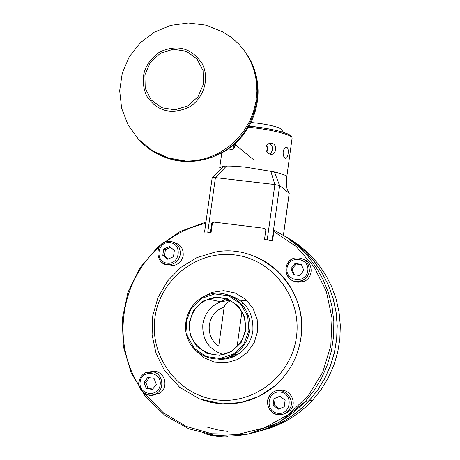 <?xml version="1.0" encoding="UTF-8"?>
<svg xmlns="http://www.w3.org/2000/svg" width="460" height="460" viewBox="0 0 460 460"><rect width="100%" height="100%" fill="white"/><g stroke="black" fill="none" stroke-linecap="round" stroke-linejoin="round"><path stroke-width="0.69" d="M222.743 354.349C208.581 349.37 201.952 339.25 202.86 324.001C204.792 313.22 210.761 305.825 220.765 301.8L229.718 300.271M235.428 354.47L233.415 354.867M236.618 355.149L232.674 355.281M204.177 433.59C243.093 441.18 276.799 430.485 305.291 401.517L314.301 390.224L321.759 377.804L327.531 364.481L331.51 350.497L333.621 336.11L333.834 321.586L332.137 307.188L328.578 293.175L323.225 279.806L316.187 267.312L307.585 255.915L297.591 245.812L286.396 237.176L274.189 230.155L272.464 240.867L264.511 239.407L265.822 229.896L264.655 228.35L213.285 222.007L264.655 228.35M213.285 222.007L211.755 223.215L212.342 223.497L213.871 222.295M212.342 223.497L211.025 232.909L210.433 232.645L211.755 223.215M272.464 240.867L264.511 239.407M207.886 232.524L210.433 232.645M210.634 402.287C234.376 406.95 255.794 401.476 274.885 385.882C289.357 373.072 298.051 357.006 300.961 337.692C305.946 304.278 286.534 269.681 256.358 257.134M285.487 236.44L296.487 243.892L306.481 252.736L315.296 262.832L322.788 274.016L328.82 286.114L333.293 298.931L336.116 312.248L337.243 325.847L336.645 339.503L334.339 352.981L330.355 366.062L324.76 378.517L317.647 390.143L309.143 400.74C294.992 415.995 278.024 426.247 258.238 431.497M219.719 167.618L223.652 166.209L226.423 166.071C231.639 165.985 238.47 166.416 246.916 167.365L274.338 171.948C280.922 173.506 284.935 174.88 286.373 176.071L286.793 176.697L292.094 138.264M287.31 189.434C286.942 189.152 286.666 186.685 286.471 182.022L286.787 176.87M235.434 144.785C234.531 147.844 232.961 149.506 230.73 149.759L228.718 148.609M289.156 159.585L290.254 151.605M285.298 158.194C283.705 157.268 282.992 155.123 283.164 151.765C283.866 148.626 285.05 147.154 286.712 147.361L286.787 147.39C289.553 148.39 288.052 159.522 285.349 158.217L285.298 158.194M270.238 154.192C267.231 153.266 265.771 151.121 265.863 147.752C266.616 144.641 268.473 143.129 271.446 143.215L271.751 143.267C277.76 144.302 276.437 155.463 270.457 154.232L270.238 154.192M283.613 132.411L281.497 129.657C281.279 127.397 264.408 123.441 251.016 122.567M270.152 154.175L272.642 150.202C272.878 146.797 271.549 144.635 268.657 143.721M234.111 144.411L235.175 145.739M233.369 145.044L233.277 148.626M207.845 232.777L211.025 232.909M289.231 193.344L279.64 185.581L274.867 184.558L215.418 177.623L212.186 177.617L204.545 232.116M218.718 346.179L224.181 306.998C215.884 310.08 210.927 316.043 209.323 324.886C208.443 333.839 211.577 340.935 218.718 346.179M224.181 306.998C225.325 303.933 227.55 301.886 230.857 300.857M241.914 311.759L237.061 346.714M283.343 235.209L294.641 242.506L304.94 251.252L314.059 261.303L321.839 272.498L328.135 284.654L332.839 297.568L335.863 311.023L337.151 324.783L336.668 338.623L334.431 352.297L330.47 365.568L324.852 378.212L317.676 390.011L309.062 400.752C294.917 416.001 277.961 426.253 258.186 431.514M220.064 152.358L228.948 146.504L236.906 139.363L243.737 131.094L249.268 121.911L253.38 112.021L255.955 101.671L256.945 91.109L256.323 80.592L254.11 70.368L250.355 60.697L245.163 51.796L238.654 43.878L230.995 37.133L222.37 31.711L205.879 25.156L188.261 23L170.683 25.386L154.29 32.16L140.173 42.878L129.26 56.839L122.274 73.129L119.675 90.666L121.641 108.295L128.041 124.861L138.454 139.259L152.191 150.541L168.348 157.97L185.851 161.052C197.857 161.172 209.26 158.274 220.064 152.358M139.581 140.426C152.018 153.559 167.44 160.436 185.851 161.052M247.296 55.073C268.502 86.221 255.478 134.97 221.053 152.996L212.227 157.119C189.273 165.105 168.28 162.259 149.247 148.591M174.449 242.61C180.636 244.507 183.552 248.785 183.189 255.449C182.125 260.808 179.009 264.143 173.828 265.443L167.135 264.627M162.805 255.363L163.702 249.032L169.475 246.554L174.363 250.407L173.472 256.749L167.687 259.221L162.805 255.363L164.525 255.909L168.383 258.923M170.585 247.428L165.416 249.613L164.525 255.909M165.416 249.613L163.702 249.032M304.106 259.503C313.547 262.93 313.438 277.955 303.922 281.434L297.873 282.244L294.13 281.089M294.958 263.499L301.358 264.322L303.801 270.33L299.828 275.523L293.422 274.689L290.996 268.68L294.958 263.499L296.022 264.011L292.077 269.169L294.371 274.815M292.077 269.169L290.996 268.68M301.53 264.73L296.022 264.011M278.863 390.546C289.668 387.584 298.12 402.81 289.967 410.63L286.85 412.976L283.147 414.161M285.131 400.252L284.24 406.778L278.231 409.204L273.131 405.116L274.022 398.601L280.019 396.169L285.131 400.252M280.267 396.365L274.022 398.601M275.201 398.412L274.315 404.892L273.131 405.116M274.315 404.892L279.214 408.808M148.821 372.606L155.348 371.565C165.738 372.565 168.619 388.648 159.235 393.472L153.094 394.945M152.438 389.407L146.274 388.481L143.974 382.49L147.838 377.418L154.002 378.338L156.308 384.33L152.438 389.407M143.974 382.49L145.797 382.386L148.085 388.349L152.731 389.022M148.085 388.349L146.274 388.481M149.431 377.654L145.797 382.386M249.567 330.631C253.615 307.401 229.068 286.729 207.673 294.952C189.997 300.782 180.515 322.765 188.267 339.923C195.672 357.242 218.172 364.469 234.146 354.43C242.765 348.847 247.905 340.917 249.567 330.631M248.9 330.539L243.829 344.097L233.502 354.079L220.012 358.49L206.051 356.477L194.39 348.479L187.312 336.11L186.179 321.804L191.205 308.372L201.399 298.431L214.785 293.946L228.735 295.82L240.494 303.721L247.704 316.118L248.9 330.539M189.204 322.224L190.227 335.144L196.621 346.311L207.155 353.527L219.753 355.333L231.932 351.348L241.241 342.343L245.818 330.108L244.743 317.095L238.24 305.911L227.631 298.77L215.038 297.074L202.952 301.122L193.74 310.097L189.204 322.224M218.92 359.145C225.601 359.57 231.846 358.035 237.642 354.534C246.157 349.025 251.229 341.199 252.868 331.045C253.742 311.92 245.209 299.799 227.263 294.693M189.888 322.322C191.906 311.075 198.128 303.353 208.558 299.149C223.773 295.228 235.29 300.219 243.11 314.122C248.331 329.303 244.496 341.579 231.604 350.951C212.52 363.411 185.731 344.81 189.888 322.322M242 303.353L243.553 303.238M237.113 354.522L237.492 354.631M246.893 300.455L238.613 301.035M231.564 355.862L233.433 356.73M232.714 357.029L230.931 356.166M229.281 356.879L231.092 357.627M208.736 434.821C215.027 436.206 220.61 436.925 225.492 436.977M273.757 231.472L296.085 246.41L314.002 266.742L326.272 291.18L332.022 318.119L330.82 345.747L322.719 372.203L308.269 395.686L288.46 414.615L264.661 427.742L238.487 434.234L211.692 433.728L186.041 426.339L163.173 412.626L144.52 393.536M139.259 385.9C111.423 342.844 120.376 280.859 158.913 247.457M165.882 241.747C177.899 232.771 191.199 226.625 205.781 223.301M287.54 237.676L298.626 244.846L308.729 253.425L317.67 263.287L325.3 274.269L331.476 286.189L336.087 298.856L339.054 312.047L340.314 325.536L339.842 339.106L337.646 352.509L333.759 365.516L328.25 377.913L321.212 389.476L312.771 400.01C298.954 414.903 282.382 424.942 263.068 430.123M207.109 427.053L217.425 429.824L227.987 431.474M248.457 127.299C267.34 128.892 289.311 133.969 291.732 137.178L290.961 135.815C291.611 135.671 289.029 134.493 283.21 132.284C274.424 129.72 263.057 127.684 249.101 126.184C269.203 127.874 291.996 133.59 290.979 136.551M267.237 239.752L274.867 184.558L270.773 171.16M207.753 232.306L215.418 177.623L226.423 166.071M272.038 240.643L279.64 185.581L274.338 171.948M283.4 235.244L289.185 193.252L287.132 189.117M216.119 173.834L223.652 166.209M221.231 301.639L225.935 298.776M230.949 296.757L232.76 296.251M224.733 359.053L223.807 358.53M274.885 385.882L258.951 396.376L241.034 402.494L222.082 403.857L199.583 398.941L179.716 387.343L164.496 370.495L156.078 353.458L152.087 334.84L152.749 315.784L158.004 297.471L167.538 281.02L180.774 267.45L196.897 257.617L214.923 252.143C261.958 242.408 309.154 288.316 300.932 337.686C298.022 357.006 289.328 373.072 274.856 385.882C253.098 403.345 229.12 408.106 202.923 400.154M154.968 317.383C149.276 355.534 176.933 394.116 214.843 399.602C252.672 405.668 291.352 376.315 296.418 337.071C302.053 297.902 272.814 259.446 234.98 254.966C197.213 249.918 160.114 279.145 154.968 317.383M201.606 297.747L212.048 292.324L223.646 290.662L235.14 292.957L245.26 298.977L252.891 308.073L257.169 319.263L257.611 331.303L254.161 342.855L247.198 352.63L237.509 359.542L226.17 362.831L214.44 362.152L203.619 357.604L194.879 349.698M159.815 51.951C143.997 63.25 139.483 77.728 146.28 95.392C156.613 111.13 170.706 115.144 188.542 107.433C203.648 99.084 210.053 78.487 202.164 63.687C191.613 48.007 177.497 44.097 159.815 51.951M160.436 53.245L173.259 49.277L186.288 51.29L196.937 58.914L203.073 70.662L203.441 84.191L197.961 96.801L187.732 105.961L174.817 109.848L161.793 107.715L151.242 100.015L145.222 88.297L144.9 74.876L150.322 62.376L160.436 53.245M170.568 241.356L167.883 241.339C152.674 242.518 155.992 268.375 170.821 264.546C176.042 263.235 179.193 259.871 180.262 254.46C180.567 247.302 177.336 242.932 170.568 241.356M162.409 262.775L166.428 264.506L170.821 264.546L173.828 265.443M170.033 242.604C182.752 244.105 179.82 264.948 167.13 263.177C154.439 261.619 157.377 240.885 170.033 242.604M309.396 271.124C309.045 261.447 304.089 257.094 294.532 258.077C282.359 260.877 283.544 280.468 295.97 281.491L302.082 280.669C306.182 278.783 308.62 275.597 309.396 271.124M307.803 270.848C306.067 284.217 285.056 281.451 287.011 268.168C288.713 254.857 309.718 257.514 307.803 270.848M277.714 414.632C281.704 415.127 285.125 413.948 287.983 411.091C298.557 400.775 282.049 383.26 271.498 393.513L268.893 396.836L267.588 400.884C267.3 408.244 270.675 412.827 277.714 414.632M277.673 413.275C264.46 411.384 267.398 390.046 280.577 392.104C293.825 393.938 290.892 415.386 277.673 413.275M147.28 394.789L151.771 395.186L156.078 393.76C165.542 388.89 162.644 372.657 152.156 371.645L145.578 372.698C141.979 374.607 139.834 377.608 139.133 381.708C135.918 387.349 148.045 399.999 156.078 393.76L159.235 393.472M140.139 381.915C141.881 368.759 162.11 371.732 160.161 384.911C158.389 398.118 138.155 395.042 140.139 381.915M207.673 294.952C189.917 300.794 180.446 322.926 188.33 340.101C195.902 357.5 218.598 364.349 234.146 354.43L237.642 354.534C231.765 358.11 225.44 359.651 218.667 359.156M220.765 301.8L208.558 299.149C221.076 293.618 240.189 302.007 244.599 318.291C247.382 332.108 243.052 342.993 231.604 350.951M236.175 301.099L238.079 300.587M227.418 436.206C227.631 436.81 226.205 437.052 223.146 436.942C217.143 436.724 205.298 434.274 206.937 434.188M213.043 222.002L213.63 222.289M205.953 222.071L180.395 231.357L157.993 246.882L140.15 267.611L127.983 292.203L122.256 319.102L123.337 346.587L131.198 372.922L145.371 396.399L165.008 415.472L188.882 428.829L215.452 435.522L248.026 434.113L279.105 422.447L305.291 401.517L309.062 400.752M287.632 237.734L298.712 244.91L308.804 253.5L317.733 263.361L325.346 274.344L331.516 286.264L336.116 298.925L339.072 312.104L340.325 325.588L339.848 339.147L337.646 352.538L333.759 365.539L328.25 377.924L321.212 389.482L312.771 400.01L309.143 400.74M221.783 152.881L219.759 167.348M271.446 143.215L268.87 143.618M286.712 147.361L286.039 147.315M289.214 193.275L288.282 191.429M212.302 177.52L216.068 173.886M289.231 193.315L283.452 235.273M266.978 152.047L268.082 144.066M212.227 157.119L221.323 153.128C250.924 138.098 265.644 100.504 254.179 69.391M254.069 160.132L234.537 144.049M294.532 258.077C278.817 263.108 286.908 287.057 302.082 280.669L303.922 281.434M289.967 410.63L287.983 411.091C285.114 413.948 281.675 415.127 277.679 414.621C267.881 413.557 263.931 399.579 271.498 393.513"/></g></svg>
